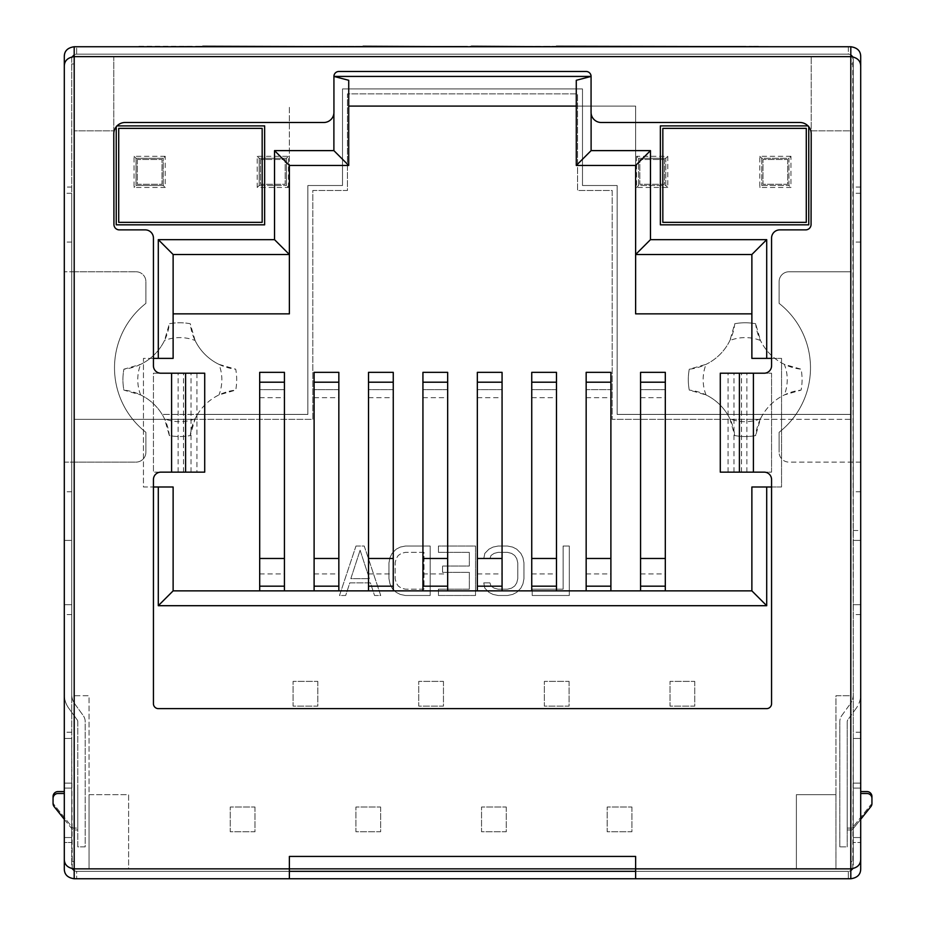 <?xml version="1.0" encoding="UTF-8"?>
<svg xmlns="http://www.w3.org/2000/svg" width="925" height="925" viewBox="0 0 925 925"><rect width="100%" height="100%" fill="white"/><g stroke="black" fill="none" stroke-linecap="round" stroke-linejoin="round"><path stroke-width="0.69" stroke-dasharray="4.62 3.47" d="M586.161 397.669L610.893 397.669L610.893 372.347L586.161 372.347L586.161 389.656L610.893 389.656L586.161 389.656L586.161 590.867L610.893 590.867L586.161 590.867M610.893 397.669L610.893 590.867M289.375 254.502L173.125 254.502L173.125 313.853L289.375 313.853L289.375 106.098L289.375 165.459L348.725 165.459L348.725 80.29M173.125 313.853L173.125 358.38L143.444 358.38L143.444 486.989L173.125 486.989L173.125 590.867L751.875 590.867L751.875 486.989L781.556 486.989L781.556 358.38L751.875 358.38L751.875 313.853L635.625 313.853L635.625 106.098L348.725 106.098M284.426 372.347L259.694 372.347L259.694 389.656L284.426 389.656L284.426 372.347M338.839 372.347L314.107 372.347L314.107 389.656L338.839 389.656L338.839 372.347M393.252 372.347L368.52 372.347L368.52 389.656L393.252 389.656L393.252 372.347M447.665 372.347L422.933 372.347L422.933 389.656L447.665 389.656L447.665 372.347M502.067 372.347L477.335 372.347L477.335 389.656L502.067 389.656L502.067 372.347M556.48 372.347L531.748 372.347L531.748 389.656L556.48 389.656L556.48 372.347M665.306 372.347L640.574 372.347L640.574 389.656L665.306 389.656L665.306 372.347M153.434 358.38L143.444 358.38L143.444 486.989L153.434 486.989M635.625 868.853L835.957 868.853L835.957 695.727L850.803 695.727L850.803 56.633L74.197 56.633L74.197 695.727L89.043 695.727L89.043 868.853L289.375 868.853M808.762 126.783L808.762 125.892L807.976 125.892M117.024 125.892L116.238 125.892L116.238 126.783M333.89 76.428L333.89 113.312M591.11 76.428L591.063 112.353A10.14 10.14 0 0 0 601.204 122.493L799.894 122.493A11.32 11.32 0 0 1 811.213 133.836L811.063 224.486A5.4 5.4 0 0 1 805.663 229.874L779.775 229.874A8.221 8.221 0 0 0 771.566 238.095L771.566 365.791A7.423 7.423 0 0 1 764.143 373.214L771.566 373.214L771.566 472.143L764.143 472.143A7.423 7.423 0 0 1 771.566 479.566L771.566 703.682A4.949 4.949 0 0 1 766.617 708.631L158.383 708.631A4.949 4.949 0 0 1 153.434 703.682L153.434 479.566A7.423 7.423 0 0 1 160.858 472.143L153.434 472.143L153.434 373.214L160.858 373.214A7.423 7.423 0 0 1 153.434 365.791L153.434 238.095A8.221 8.221 0 0 0 145.225 229.874L119.337 229.874A5.4 5.4 0 0 1 113.937 224.486L113.787 133.836A11.32 11.32 0 0 1 125.106 122.493L323.796 122.493A10.14 10.14 0 0 0 333.937 112.353L333.925 76.428A4.949 4.949 0 0 1 338.874 71.479L586.126 71.479A4.949 4.949 0 0 1 591.075 76.428L591.11 113.312M771.566 486.989L781.556 486.989L781.556 358.38L771.566 358.38M576.275 80.29L576.275 165.459L635.625 165.459L635.625 106.098L576.275 106.098M284.426 590.867L259.694 590.867L284.426 590.867L284.426 389.656L259.694 389.656L259.694 590.867M338.839 590.867L314.107 590.867L338.839 590.867L338.839 389.656L314.107 389.656L314.107 590.867M393.252 590.867L368.52 590.867L393.252 590.867L393.252 389.656L368.52 389.656L368.52 590.867M447.665 590.867L422.933 590.867L447.665 590.867L447.665 389.656L422.933 389.656L422.933 590.867M502.067 590.867L477.335 590.867L502.067 590.867L502.067 389.656L477.335 389.656L477.335 590.867M556.48 590.867L531.748 590.867L556.48 590.867L556.48 389.656L531.748 389.656L531.748 590.867M665.306 590.867L640.574 590.867L665.306 590.867L665.306 389.656L640.574 389.656L640.574 590.867M635.625 254.502L751.875 254.502L751.875 313.853M660.357 224.821L808.762 224.821L808.762 125.892L660.357 125.892L660.357 224.821M662.832 128.367L806.288 128.367L806.288 222.347L662.832 222.347L662.832 128.367M264.642 224.821L264.642 125.892L116.238 125.892L116.238 224.821L264.642 224.821M262.168 128.367L118.712 128.367L118.712 222.347L262.168 222.347L262.168 128.367M850.803 56.633L113.775 56.633L113.775 130.841L74.197 130.841L74.197 695.727L89.043 695.727L89.043 794.656L128.61 794.656L128.61 868.853L89.043 868.853L89.043 794.656L128.61 794.656L128.61 868.853L796.39 868.853L796.39 794.656L835.957 794.656L835.957 695.727L850.803 695.727L850.803 419.36L612.188 419.36L612.188 190.469L577.547 190.469L577.547 93.864L347.453 93.864L347.453 190.469L312.812 190.469L312.812 419.36L194.84 419.36A51.511 51.511 0 0 0 190.249 435.559A56.888 56.888 0 0 1 169.356 435.559A51.511 51.511 0 0 0 162.106 414.412L307.863 414.412L307.863 185.52L342.504 185.52L342.504 88.916L582.496 88.916L582.496 185.52L617.137 185.52L617.137 414.412L762.894 414.412A51.511 51.511 0 0 1 801.108 390.096A56.888 56.888 0 0 0 801.108 369.202A51.511 51.511 0 0 1 755.644 323.727A56.888 56.888 0 0 0 734.751 323.727A51.511 51.511 0 0 1 689.275 369.202A56.888 56.888 0 0 0 689.275 390.096A51.511 51.511 0 0 1 734.751 435.559A56.888 56.888 0 0 0 755.644 435.559A51.511 51.511 0 0 1 760.223 419.36L850.803 419.36L850.803 414.412L762.894 414.412A51.511 51.511 0 0 0 760.223 419.36L612.188 419.36L612.188 190.469L577.547 190.469L577.547 93.864L347.453 93.864L347.453 190.469L312.812 190.469L312.812 419.36L74.197 419.36L194.84 419.36A51.511 51.511 0 0 1 197.499 414.412L307.863 414.412L307.863 185.52L342.504 185.52L342.504 88.916L582.496 88.916L582.496 185.52L617.137 185.52L617.137 414.412L850.803 414.412L850.803 130.841L811.225 130.841L811.225 56.633L811.225 130.841L850.803 130.841L850.803 54.829A4.949 4.949 0 0 0 848.329 54.159L848.329 46.747L74.197 46.747A9.898 9.898 0 0 0 64.299 56.633L64.299 462.107L74.197 462.107L74.197 271.765L64.299 271.765L71.722 271.765L71.722 59.107L71.722 694.467L71.722 462.107L64.299 462.107L64.299 694.467A23.507 23.507 0 0 0 68.785 708.272L77.168 719.835A3.272 3.272 0 0 1 77.793 721.754A3.272 3.272 0 0 0 77.168 719.835L68.785 708.272A23.507 23.507 0 0 1 64.299 694.467L64.299 187.058L71.722 187.058M835.957 794.656L835.957 868.853L796.39 868.853L796.39 794.656L835.957 794.656M694.744 681.378L694.744 706.122L670.012 706.122L670.012 681.378L694.744 681.378L694.744 706.122L670.012 706.122L670.012 681.378L694.744 681.378M631.914 807.028L631.914 831.76L607.182 831.76L607.182 807.028L631.914 807.028L631.914 831.76L607.182 831.76L607.182 807.028L631.914 807.028M569.095 681.378L569.095 706.122L544.363 706.122L544.363 681.378L569.095 681.378L569.095 706.122L544.363 706.122L544.363 681.378L569.095 681.378M506.276 807.028L506.276 831.76L481.543 831.76L481.543 807.028L506.276 807.028L506.276 831.76L481.543 831.76L481.543 807.028L506.276 807.028M443.457 681.378L443.457 706.122L418.724 706.122L418.724 681.378L443.457 681.378L443.457 706.122L418.724 706.122L418.724 681.378L443.457 681.378M380.637 807.028L380.637 831.76L355.905 831.76L355.905 807.028L380.637 807.028L380.637 831.76L355.905 831.76L355.905 807.028L380.637 807.028M317.818 681.378L317.818 706.122L293.086 706.122L293.086 681.378L317.818 681.378L317.818 706.122L293.086 706.122L293.086 681.378L317.818 681.378M254.988 807.028L254.988 831.76L230.256 831.76L230.256 807.028L254.988 807.028L254.988 831.76L230.256 831.76L230.256 807.028L254.988 807.028M569.303 546.028L569.303 595.492L532.21 595.492L532.21 589.179L563.117 589.179L563.117 546.028L569.303 546.028L569.303 595.492L532.21 595.492L532.21 589.179L563.117 589.179L563.117 546.028L569.303 546.028M483.775 582.866L489.949 582.866L490.99 586.022L494.077 588.127L498.193 589.179L507.478 589.179L511.594 588.127L514.693 586.022L516.751 582.866L517.78 578.657L517.78 562.863L516.751 558.654L514.693 555.497L511.594 553.393L507.478 552.341L498.193 552.341L494.077 553.393L490.99 555.497L489.949 558.654L483.775 558.654L484.804 553.393L488.92 549.184L493.048 547.08L498.193 546.028L507.478 546.028L512.623 547.08L516.751 549.184L520.868 553.393L522.937 557.602L523.966 562.863L523.966 578.657L522.937 583.918L520.868 588.127L516.751 592.335L512.623 594.44L507.478 595.492L498.193 595.492L493.048 594.44L488.92 592.335L484.804 588.127L483.775 582.866L489.949 582.866L490.99 586.022L494.077 588.127L498.193 589.179L507.478 589.179L511.594 588.127L514.693 586.022L516.751 582.866L517.78 578.657L517.78 562.863L516.751 558.654L514.693 555.497L511.594 553.393L507.478 552.341L498.193 552.341L494.077 553.393L490.99 555.497L489.949 558.654L483.775 558.654L484.804 553.393L488.92 549.184L493.048 547.08L498.193 546.028L507.478 546.028L512.623 547.08L516.751 549.184L520.868 553.393L522.937 557.602L523.966 562.863L523.966 578.657L522.937 583.918L520.868 588.127L516.751 592.335L512.623 594.44L507.478 595.492L498.193 595.492L493.048 594.44L488.92 592.335L484.804 588.127L483.775 582.866M438.427 589.179L469.345 589.179L469.345 572.344L442.555 572.344L442.555 566.019L469.345 566.019L469.345 552.341L438.427 552.341L438.427 546.028L475.531 546.028L475.531 595.492L438.427 595.492L438.427 589.179L469.345 589.179L469.345 572.344L442.555 572.344L442.555 566.019L469.345 566.019L469.345 552.341L438.427 552.341L438.427 546.028L475.531 546.028L475.531 595.492L438.427 595.492L438.427 589.179M405.451 546.028L430.183 546.028L430.183 595.492L405.451 595.492L400.294 594.44L396.178 592.335L392.05 588.127L389.992 583.918L388.962 578.657L388.962 562.863L389.992 557.602L392.05 553.393L396.178 549.184L400.294 547.08L405.451 546.028L430.183 546.028L430.183 595.492L405.451 595.492L400.294 594.44L396.178 592.335L392.05 588.127L389.992 583.918L388.962 578.657L388.962 562.863L389.992 557.602L392.05 553.393L396.178 549.184L400.294 547.08L405.451 546.028M355.986 546.028L364.23 546.028L380.718 595.492L374.533 595.492L370.416 582.866L349.8 582.866L345.684 595.492L339.498 595.492L355.986 546.028L364.23 546.028L380.718 595.492L374.533 595.492L370.416 582.866L349.8 582.866L345.684 595.492L339.498 595.492L355.986 546.028M74.197 56.633L74.197 130.841L113.775 130.841L113.775 56.633L74.197 56.633L74.197 63.952L74.197 46.747M162.106 414.412A51.511 51.511 0 0 0 123.892 390.096A56.888 56.888 0 0 1 123.892 369.202A51.511 51.511 0 0 0 169.356 323.727A56.888 56.888 0 0 1 190.249 323.727A51.511 51.511 0 0 0 235.725 369.202A56.888 56.888 0 0 1 235.725 390.096A51.511 51.511 0 0 0 197.499 414.412L162.106 414.412M790.944 156.313L759.783 156.313L759.783 187.474L790.944 187.474L790.944 156.313L788.967 158.291L761.761 158.291L759.783 156.313M636.62 156.313L636.62 187.474L667.781 187.474L667.781 156.313L636.62 156.313L638.597 158.291L665.803 158.291L665.803 185.497L638.597 185.497L638.597 158.291L638.597 185.497L665.803 185.497L665.803 158.291L667.781 156.313M165.217 156.313L134.056 156.313L134.056 187.474L165.217 187.474L165.217 156.313L163.239 158.291L136.033 158.291L134.056 156.313M288.38 187.474L288.38 156.313L257.219 156.313L257.219 187.474L288.38 187.474L286.403 185.497L286.403 158.291L259.197 158.291L259.197 185.497L286.403 185.497L286.403 158.291L259.197 158.291L259.197 185.497L257.219 187.474M423.997 552.341L405.451 552.341L401.334 553.393L398.236 555.497L396.178 558.654L395.148 562.863L395.148 578.657L396.178 582.866L398.236 586.022L401.334 588.127L405.451 589.179L423.997 589.179L423.997 552.341L405.451 552.341L401.334 553.393L398.236 555.497L396.178 558.654L395.148 562.863L395.148 578.657L396.178 582.866L398.236 586.022L401.334 588.127L405.451 589.179L423.997 589.179L423.997 552.341M360.114 550.236L350.829 578.657L369.387 578.657L360.114 550.236L350.829 578.657L369.387 578.657L360.114 550.236M761.761 158.291L761.761 185.497L761.761 158.291L788.967 158.291L788.967 185.497L790.944 187.474M761.761 185.497L788.967 185.497L761.761 185.497L759.783 187.474M788.967 185.497L788.967 158.291M664.566 159.528L664.566 184.26L639.834 184.26L639.834 159.528L664.566 159.528L664.566 184.26L639.834 184.26L639.834 159.528L664.566 159.528M787.73 159.528L787.73 184.26L762.998 184.26L762.998 159.528L787.73 159.528L787.73 184.26L762.998 184.26L762.998 159.528L787.73 159.528M665.803 185.497L667.781 187.474M638.597 185.497L636.62 187.474M665.803 158.291L638.597 158.291M136.033 158.291L136.033 185.497L163.239 185.497L163.239 158.291L136.033 158.291L136.033 185.497L134.056 187.474M136.033 185.497L163.239 185.497L165.217 187.474M163.239 185.497L163.239 158.291M260.434 159.528L260.434 184.26L285.166 184.26L285.166 159.528L260.434 159.528L260.434 184.26L285.166 184.26L285.166 159.528L260.434 159.528M137.27 159.528L137.27 184.26L162.002 184.26L162.002 159.528L137.27 159.528L137.27 184.26L162.002 184.26L162.002 159.528L137.27 159.528M259.197 158.291L257.219 156.313M286.403 158.291L288.38 156.313M259.197 185.497L286.403 185.497M706.029 394.929A42.041 42.041 0 0 1 706.029 364.358L689.275 369.202A56.888 56.888 0 0 0 689.275 390.096L706.029 394.929A51.511 51.511 0 0 1 729.906 418.817L734.751 435.559A56.888 56.888 0 0 0 755.644 435.559L760.477 418.817A51.511 51.511 0 0 1 784.365 394.929L801.108 390.096A56.888 56.888 0 0 0 801.108 369.202L784.365 364.358A42.041 42.041 0 0 1 784.365 394.929M755.644 323.727A56.888 56.888 0 0 0 734.751 323.727L729.906 340.481A42.041 42.041 0 0 1 760.477 340.481L755.644 323.727M760.477 418.817A42.041 42.041 0 0 1 729.906 418.817M784.365 364.358A51.511 51.511 0 0 1 760.477 340.481M729.906 340.481A51.511 51.511 0 0 1 706.029 364.358M218.971 364.358L235.725 369.202A56.888 56.888 0 0 1 235.725 390.096L218.971 394.929A51.511 51.511 0 0 0 195.094 418.817L190.249 435.559A56.888 56.888 0 0 1 169.356 435.559L164.523 418.817A51.511 51.511 0 0 0 140.635 394.929L123.892 390.096A56.888 56.888 0 0 1 123.892 369.202L140.635 364.358A51.511 51.511 0 0 0 164.523 340.481A42.041 42.041 0 0 1 195.094 340.481A51.511 51.511 0 0 0 218.971 364.358A42.041 42.041 0 0 1 218.971 394.929M195.094 340.481L190.249 323.727A56.888 56.888 0 0 0 169.356 323.727L164.523 340.481M140.635 394.929A42.041 42.041 0 0 1 140.635 364.358M195.094 418.817A42.041 42.041 0 0 1 164.523 418.817M381.412 46.747L344.32 46.747L409.243 46.747L373.989 46.747L381.412 46.25M72.219 868.679L71.722 738.439L64.299 738.439L64.299 868.853A9.898 9.898 0 0 0 74.197 878.75L850.803 878.75A9.898 9.898 0 0 0 860.701 868.853L860.701 694.467A23.507 23.507 0 0 1 856.215 708.272A23.507 23.507 0 0 0 860.701 694.467L860.701 56.633A9.898 9.898 0 0 0 850.803 46.747L848.329 46.747L848.329 54.159L76.671 54.159A4.949 4.949 0 0 0 74.197 54.829M314.408 46.747L413.186 46.747L250.386 46.747L413.186 46.25L314.408 46.25M657.791 46.747L556.145 46.747M556.422 46.25L136.565 46.25M471.415 46.25L557 46.747L471.045 46.747M363.074 46.25L472.317 46.747L362.531 46.747M345.938 46.747L326.19 46.25L345.938 46.747M202.76 46.25L288.357 46.747L202.39 46.747M222.809 46.747L199.06 46.25L230.614 46.25L222.809 46.747M785.788 46.747L657.791 46.25M685.622 46.747L626.271 46.25L696.756 46.25L650.379 46.25L685.622 46.747M607.713 46.747L544.652 46.747L607.713 46.25M507.547 46.747L529.805 46.747L507.547 46.747M479.728 46.747L425.928 46.747L492.713 46.747L479.728 46.25M349.881 46.747L411.093 46.747L349.881 46.747M307.216 46.747L329.473 46.747L307.216 46.747M292.381 46.747L225.596 46.747L292.381 46.747M166.246 46.747L210.761 46.747L166.246 46.747M760.142 46.747L695.091 46.25L760.142 46.747M658.947 46.747L680.627 46.747L658.947 46.747M622.803 46.747L644.494 46.747L622.803 46.747M546.906 46.747L608.349 46.747L546.906 46.25M420.933 46.747L447.665 46.747L413.186 46.747L447.665 46.25L420.933 46.25M192.654 46.747L160.488 46.747L192.654 46.25M378.29 46.747L352.46 46.747L378.29 46.25M582.496 46.747L611.564 46.747L582.496 46.25M430.414 46.747L383.447 46.747L430.414 46.25M650.379 46.747L639.256 46.747L650.379 46.747M555.775 46.747L602.152 46.747L555.775 46.25M283.096 46.747L234.869 46.747L283.096 46.747M173.657 46.747L156.961 46.747L190.353 46.747L173.657 46.25M554.133 46.747L597.504 46.747L554.133 46.25M74.197 878.75L74.197 868.853M64.299 66.403L64.299 193.279L71.722 193.279L71.722 861.533L71.722 193.279M71.722 63.952L74.197 63.952M171.588 472.143L171.588 373.214L153.434 373.214L153.434 472.143L204.714 472.143M289.375 878.75L289.375 856.434L635.625 856.434L635.625 871.327L848.329 871.327A4.949 4.949 0 0 0 850.803 870.668L850.803 868.853M850.803 63.952L853.278 63.952L853.278 861.533L850.803 861.533M71.722 861.533L74.197 861.533M74.197 870.668A4.949 4.949 0 0 0 76.671 871.327L76.671 878.75L76.671 871.327L289.375 871.327M171.588 373.214L204.714 373.214M183.485 472.143L183.485 373.214M191.036 472.143L191.036 373.214M720.286 472.143L771.566 472.143L771.566 373.214L720.286 373.214M741.515 472.143L741.515 373.214M733.964 472.143L733.964 373.214M635.625 878.75L635.625 871.327M852.781 868.679L853.278 738.439L860.701 738.439L853.278 738.439L853.278 866.378A4.949 4.949 0 0 1 848.329 871.327L848.329 878.75L848.329 871.327L76.671 871.327A4.949 4.949 0 0 1 71.722 866.378L71.722 738.439L64.299 738.439M64.299 859.094L64.299 732.218L71.722 732.218M64.299 193.279L64.299 732.218M64.299 788.077L64.299 842.49L64.299 788.077L71.722 788.077L71.722 842.49L71.722 783.128L71.722 842.49L71.722 783.128L71.722 788.077L64.299 788.077M64.299 842.49L64.299 837.541L64.299 842.49L71.722 842.49L64.299 842.49M74.197 271.765L136.01 271.765L71.722 271.765L71.722 462.107L136.01 462.107A9.898 9.898 0 0 0 145.896 452.209A9.898 9.898 0 0 1 136.01 462.107L74.197 462.107M71.722 242.084L64.299 242.084M860.701 242.084L853.278 242.084L853.278 59.107A4.949 4.949 0 0 0 848.329 54.159L76.671 54.159L76.671 46.747L76.671 54.159A4.949 4.949 0 0 0 71.722 59.107L72.219 56.807M64.299 540.408L71.722 540.408L64.299 540.408M71.722 491.788L64.299 491.788M860.701 491.788L853.278 491.788L853.278 694.467A16.095 16.095 0 0 1 850.214 703.925A16.095 16.095 0 0 0 853.278 694.467L852.781 56.807M841.831 715.476L850.214 703.925L841.831 715.476A10.695 10.695 0 0 0 839.796 721.754A10.695 10.695 0 0 1 841.831 715.476M839.796 846.861L839.796 721.754L839.796 846.861L847.207 846.861L839.796 846.861M847.207 721.754L847.207 846.861L847.207 721.754A3.272 3.272 0 0 1 847.832 719.835A3.272 3.272 0 0 0 847.207 721.754M856.215 708.272L847.832 719.835L856.215 708.272M77.793 721.754L77.793 846.861L85.204 846.861L85.204 721.754A10.695 10.695 0 0 0 83.169 715.476L74.786 703.925A16.095 16.095 0 0 1 71.722 694.467A16.095 16.095 0 0 0 74.786 703.925L83.169 715.476A10.695 10.695 0 0 1 85.204 721.754L85.204 846.861L77.793 846.861L77.793 721.754M860.701 783.128L860.701 842.49L860.701 783.128L860.701 842.49L860.701 783.128L853.278 783.128L853.278 837.541L853.278 783.128L860.701 783.128M853.278 63.952L853.278 861.533M860.701 193.279L853.278 193.279M853.278 842.49L853.278 788.077L853.278 842.49L860.701 842.49L853.278 842.49M853.278 491.788L853.278 242.084M860.701 732.218L853.278 732.218M850.803 878.75L850.803 870.668M850.803 54.829L850.803 46.747M860.701 187.058L853.278 187.058M860.701 793.5L867.003 793.5A4.949 4.949 0 0 1 871.94 798.448L871.94 803.513A4.949 4.949 0 0 1 870.864 806.6L852.156 829.979L847.207 829.979L847.207 793.5L847.207 829.979L852.156 829.979L860.701 819.307M847.207 828.083L847.207 791.592L847.207 828.083L852.156 828.083L870.864 804.704L852.156 828.083L847.207 828.083M860.701 791.592L867.003 791.592A4.949 4.949 0 0 1 871.94 796.541L871.94 801.605A4.949 4.949 0 0 1 870.864 804.704A4.949 4.949 0 0 0 871.94 801.605M64.299 819.307L72.844 829.979L77.793 829.979L77.793 793.5L77.793 829.979L72.844 829.979L54.136 806.6A4.949 4.949 0 0 1 53.06 803.513L53.06 798.448A4.949 4.949 0 0 1 57.997 793.5L64.299 793.5M53.06 801.605A4.949 4.949 0 0 0 54.136 804.704L72.844 828.083L77.793 828.083L77.793 791.592L77.793 828.083L72.844 828.083L54.136 804.704A4.949 4.949 0 0 1 53.06 801.605L53.06 796.541A4.949 4.949 0 0 1 57.997 791.592L64.299 791.592M860.701 604.707L853.278 604.707L860.701 604.707M860.701 540.408L853.278 540.408L860.701 540.408M860.701 462.107L788.99 462.107A9.898 9.898 0 0 1 779.104 452.209A9.898 9.898 0 0 0 788.99 462.107L860.701 462.107M850.803 271.765L788.99 271.765A9.898 9.898 0 0 0 779.104 281.651A9.898 9.898 0 0 1 788.99 271.765L850.803 271.765L850.803 462.107M779.104 281.651L779.104 303.377A81.886 81.886 0 0 1 779.104 432.299L779.104 452.209L779.104 432.299A81.886 81.886 0 0 0 779.104 303.377L779.104 281.651M136.01 271.765A9.898 9.898 0 0 1 145.896 281.651A9.898 9.898 0 0 0 136.01 271.765M145.896 281.651L145.896 303.377A81.886 81.886 0 0 0 145.896 432.299L145.896 452.209L145.896 432.299A81.886 81.886 0 0 1 145.896 303.377L145.896 281.651M71.722 604.707L64.299 604.707L71.722 604.707M64.299 783.128L71.722 783.128L64.299 783.128M689.692 46.25L674.996 46.25L689.692 46.747M514.566 46.25L511.028 46.25L514.566 46.747M245.911 46.25L242.385 46.25L245.911 46.747M711.591 46.25L722.726 46.25L711.591 46.25M635.544 46.25L642.956 46.25L635.544 46.25M628.121 46.25L629.971 46.25L628.121 46.25M641.106 46.25L644.817 46.25L641.106 46.25M546.502 46.25L550.213 46.25L546.502 46.25M572.471 46.25L585.456 46.25L572.471 46.747M591.017 46.25L596.59 46.25L591.017 46.747M600.302 46.25L596.59 46.25L602.152 46.25L600.302 46.747M529.805 46.25L518.682 46.25L529.805 46.25M429.639 46.25L492.713 46.25L429.639 46.25M464.882 46.25L453.759 46.25L464.882 46.25M446.336 46.25L453.759 46.25L446.336 46.25M437.062 46.25L440.774 46.25L437.062 46.25M409.243 46.25L399.958 46.25L409.243 46.25M344.32 46.25L346.17 46.25L344.32 46.25M329.473 46.25L318.35 46.25L329.473 46.25M288.669 46.25L284.958 46.25L288.669 46.25M279.396 46.25L270.112 46.25L279.396 46.25M258.988 46.25L281.246 46.25L258.988 46.25M238.581 46.25L247.854 46.25L238.581 46.25M229.308 46.25L233.019 46.25L229.308 46.25M225.596 46.25L227.458 46.25L225.596 46.25M244.142 46.25L236.731 46.25L244.142 46.25M234.869 46.25L236.731 46.25L234.869 46.25M705.925 46.25L709.544 46.25L705.925 46.25M758.338 46.25L749.296 46.25L758.338 46.747M696.895 46.25L745.689 46.25L696.895 46.25M680.627 46.25L669.793 46.25L680.627 46.25M644.494 46.25L633.648 46.25L644.494 46.25M588.473 46.25L570.401 46.25L588.473 46.747M606.546 46.25L602.927 46.25L606.546 46.25M563.175 46.25L557.752 46.25L568.597 46.25L563.175 46.747M581.247 46.25L568.597 46.25L586.67 46.25L581.247 46.747M592.081 46.25L586.67 46.25L595.7 46.25L592.081 46.747M597.504 46.25L595.7 46.25L597.504 46.747M439.433 46.25L436.704 46.25L439.433 46.747M586.161 573.939L610.893 573.939M259.694 397.669L284.426 397.669M259.694 573.939L284.426 573.939M259.694 586.173L284.426 586.173M314.107 397.669L338.839 397.669M314.107 573.939L338.839 573.939M314.107 586.173L338.839 586.173M368.52 397.669L393.252 397.669M368.52 573.939L393.252 573.939M368.52 586.173L393.252 586.173M422.933 397.669L447.665 397.669M422.933 573.939L447.665 573.939M422.933 586.173L447.665 586.173M477.335 397.669L502.067 397.669M477.335 573.939L502.067 573.939M477.335 586.173L502.067 586.173M531.748 397.669L556.48 397.669M531.748 573.939L556.48 573.939M531.748 586.173L556.48 586.173M586.161 586.173L610.893 586.173M640.574 397.669L665.306 397.669M640.574 573.939L665.306 573.939M640.574 586.173L665.306 586.173M178.132 472.143L178.132 373.214M753.413 472.143L753.413 373.214M746.868 472.143L746.868 373.214M853.278 530.511L860.701 530.511M860.701 614.605L853.278 614.605M71.722 614.605L64.299 614.605M860.701 788.077L853.278 788.077L860.701 788.077M860.701 837.541L853.278 837.541L860.701 837.541M64.299 837.541L71.722 837.541L64.299 837.541M196.944 373.214L196.944 472.143M728.056 472.143L728.056 373.214"/><path stroke-width="1.39" d="M173.125 313.853L289.375 313.853L289.375 254.502L274.528 239.656L274.528 150.625L333.89 150.625L333.89 113.312M158.291 239.656L158.291 358.38L173.125 358.38L173.125 254.502L158.291 239.656L274.528 239.656M751.875 590.867L766.709 605.702L766.709 486.989L751.875 486.989L751.875 590.867L173.125 590.867L173.125 486.989L153.434 486.989M158.291 358.38L153.434 358.38M860.701 859.094C860.678 864.655 857.382 867.904 850.803 868.853L850.803 56.633L74.197 56.633L74.197 868.853L635.625 868.853L635.625 856.434L289.375 856.434L289.375 878.75L635.625 878.75L635.625 868.853L850.803 868.853L850.803 878.75C857.382 877.79 860.678 874.495 860.701 868.853L860.701 56.633C860.678 51.002 857.382 47.707 850.803 46.747L74.197 46.747C67.617 47.707 64.322 51.002 64.299 56.633L64.299 187.058M807.976 125.892L660.357 125.892L660.357 224.821L808.762 224.821L808.762 126.783M116.238 126.783L116.238 224.821L264.642 224.821L264.642 125.892L117.024 125.892M173.125 254.502L289.375 254.502L289.375 165.459L348.725 165.459L348.725 80.29L333.925 76.428L591.075 76.428L591.063 112.353A10.14 10.14 0 0 0 601.204 122.493L799.894 122.493A11.32 11.32 0 0 1 811.213 133.836L811.063 224.486A5.4 5.4 0 0 1 805.663 229.874L779.775 229.874A8.221 8.221 0 0 0 771.566 238.095L771.566 365.791A7.423 7.423 0 0 1 764.143 373.214L720.286 373.214L720.286 472.143L764.143 472.143A7.423 7.423 0 0 1 771.566 479.566L771.566 703.682A4.949 4.949 0 0 1 766.617 708.631L158.383 708.631A4.949 4.949 0 0 1 153.434 703.682L153.434 479.566A7.423 7.423 0 0 1 160.858 472.143L171.588 472.143L171.588 373.214L160.858 373.214A7.423 7.423 0 0 1 153.434 365.791L153.434 238.095A8.221 8.221 0 0 0 145.225 229.874L119.337 229.874A5.4 5.4 0 0 1 113.937 224.486L113.787 133.836A11.32 11.32 0 0 1 125.106 122.493L323.796 122.493A10.14 10.14 0 0 0 333.937 112.353L333.925 76.428A4.949 4.949 0 0 1 338.874 71.479L586.126 71.479A4.949 4.949 0 0 1 591.075 76.428L576.275 80.29L576.275 165.459L591.11 150.625L650.472 150.625L650.472 239.656L766.709 239.656L766.709 358.38L751.875 358.38L751.875 254.502L766.709 239.656M766.709 605.702L158.291 605.702L158.291 486.989M766.709 486.989L771.566 486.989M771.566 358.38L766.709 358.38M591.11 113.312L591.11 150.625M348.725 106.098L576.275 106.098M576.275 165.459L635.625 165.459L650.472 150.625M635.625 165.459L635.625 254.502L650.472 239.656M751.875 313.853L635.625 313.853L635.625 254.502L751.875 254.502M173.125 590.867L158.291 605.702M289.375 165.459L274.528 150.625M348.725 165.459L333.89 150.625M284.426 590.867L284.426 372.347L259.694 372.347L259.694 590.867M338.839 590.867L338.839 372.347L314.107 372.347L314.107 590.867M393.252 590.867L393.252 372.347L368.52 372.347L368.52 590.867M447.665 590.867L447.665 372.347L422.933 372.347L422.933 590.867M502.067 590.867L502.067 372.347L477.335 372.347L477.335 590.867M556.48 590.867L556.48 372.347L531.748 372.347L531.748 590.867M610.893 590.867L610.893 372.347L586.161 372.347L586.161 590.867M665.306 590.867L665.306 372.347L640.574 372.347L640.574 590.867M262.168 128.367L118.712 128.367L118.712 222.347L262.168 222.347L262.168 128.367M662.832 128.367L806.288 128.367L806.288 222.347L662.832 222.347L662.832 128.367M860.701 66.403C860.678 60.842 857.382 57.581 850.803 56.633L850.803 46.747M64.299 738.439L64.299 868.853C64.322 874.495 67.617 877.79 74.197 878.75L74.197 868.853C67.617 867.904 64.322 864.655 64.299 859.094L64.299 66.403C64.322 60.842 67.617 57.581 74.197 56.633L74.197 46.747M185.59 472.143L185.59 373.214L204.714 373.214L204.714 472.143L171.588 472.143M185.59 373.214L171.588 373.214M74.197 878.75L289.375 878.75M635.625 878.75L850.803 878.75M289.375 871.327L635.625 871.327M72.219 868.679L74.197 870.668M850.803 870.668L852.781 868.679M852.781 56.807L850.803 54.829M871.94 801.605L871.94 796.541A4.949 4.949 0 0 0 867.003 791.592L860.701 791.592M860.701 793.5L867.003 793.5A4.949 4.949 0 0 1 871.94 798.448L871.94 803.513A4.949 4.949 0 0 1 870.864 806.6L860.701 819.307M74.197 54.829L72.219 56.807M64.299 791.592L57.997 791.592A4.949 4.949 0 0 0 53.06 796.541L53.06 801.605M64.299 793.5L57.997 793.5A4.949 4.949 0 0 0 53.06 798.448L53.06 803.513A4.949 4.949 0 0 0 54.136 806.6L64.299 819.307M556.422 46.25L785.788 46.747M471.415 46.25L556.145 46.747M363.074 46.25L471.045 46.747M202.76 46.25L362.531 46.747M136.565 46.747L202.39 46.747M284.426 586.173L259.694 586.173M284.426 558.48L259.694 558.48M284.426 382.198L259.694 382.198M338.839 586.173L314.107 586.173M338.839 558.48L314.107 558.48M338.839 382.198L314.107 382.198M393.252 586.173L368.52 586.173M393.252 558.48L368.52 558.48M393.252 382.198L368.52 382.198M447.665 586.173L422.933 586.173M447.665 558.48L422.933 558.48M447.665 382.198L422.933 382.198M502.067 586.173L477.335 586.173M502.067 558.48L477.335 558.48M502.067 382.198L477.335 382.198M556.48 586.173L531.748 586.173M556.48 558.48L531.748 558.48M556.48 382.198L531.748 382.198M610.893 586.173L586.161 586.173M610.893 558.48L586.161 558.48M610.893 382.198L586.161 382.198M665.306 586.173L640.574 586.173M665.306 558.48L640.574 558.48M665.306 382.198L640.574 382.198M753.413 472.143L753.413 373.214M739.41 472.143L739.41 373.214"/></g></svg>
